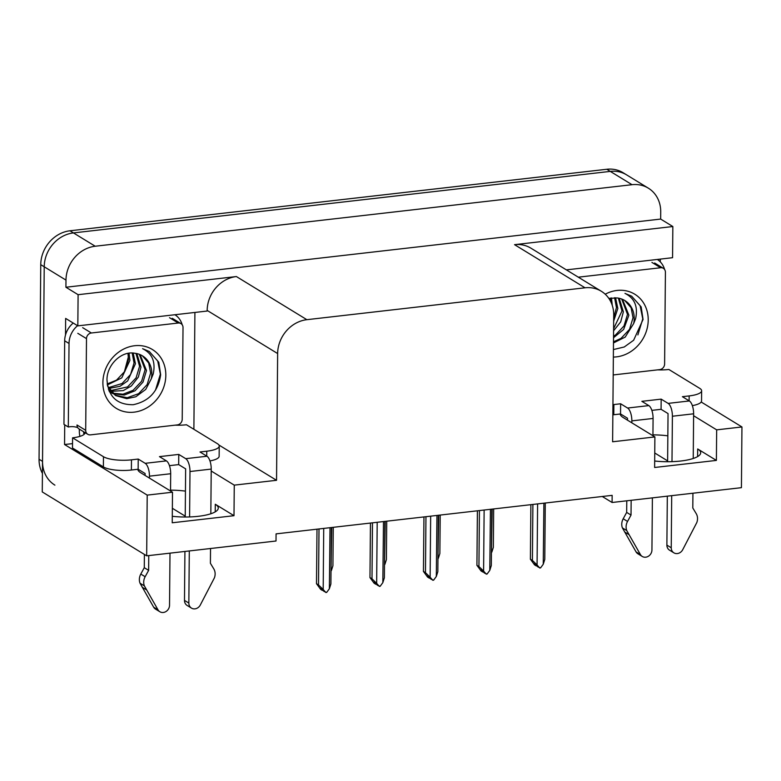 <?xml version="1.0" encoding="UTF-8"?>
<svg xmlns="http://www.w3.org/2000/svg" width="781" height="781" viewBox="0 0 781 781"><rect width="100%" height="100%" fill="white"/><g stroke="black" fill="none" stroke-linecap="round" stroke-linejoin="round"><path stroke-width="1.17" d="M137.768 469.293A33.876 9.226 0.5 0 0 140.736 472.778L172.494 492.215L147.209 495.115L146.672 555.828L42.262 491.932L44.224 266.799A31.757 27.833 -58.5 0 1 73.453 232.914L610.283 171.39A31.757 27.833 -58.5 0 1 626.596 174.856A31.757 27.833 -58.5 0 0 610.283 171.39L73.453 232.914A31.757 27.833 -58.5 0 0 44.224 266.799L42.535 461.376A31.757 27.833 -58.5 0 0 54.904 485.147M620.163 414.008A33.876 9.226 0.5 0 0 623.131 417.493L654.888 436.93L612.616 441.773L613.72 315.046A31.757 27.833 121.5 0 0 601.341 291.274A31.757 27.833 121.5 0 0 585.037 287.798L306.865 319.683A31.757 27.833 121.5 0 0 277.645 353.559L276.542 480.295L218.885 445.004M602.278 496.491L612.089 502.486L741.423 487.666L741.95 426.953L716.665 429.853L716.392 460.409L697.687 448.958A33.876 9.226 -179.5 0 1 700.684 452.795A33.876 9.226 -179.5 0 1 654.683 461.015M72.535 443.618L64.55 444.526L64.716 424.815M194.908 312.449L193.883 429.306M65.506 335.02L65.643 318.414L77.827 325.862L207.16 311.043L207.17 310.428A31.757 27.833 121.5 0 1 236.389 276.552L78.1 294.691L77.827 325.862M660.316 259.107L660.287 261.869M566.381 269.875L672.568 257.701L672.841 226.529L514.552 244.668A31.757 27.833 121.5 0 1 530.865 248.143L601.341 291.274M660.658 219.07L65.916 287.242L65.985 280.106A31.757 27.833 -58.5 0 1 95.204 246.23L632.034 184.697A31.757 27.833 -58.5 0 1 648.347 188.172A31.757 27.833 -58.5 0 1 660.726 211.944L660.658 219.07L672.841 226.529M741.95 426.953L701.182 402M147.209 495.115L64.55 444.526M78.1 294.691L65.916 287.242M172.357 508.285L185.224 516.163M654.751 453L667.628 460.878M146.672 555.828L276.015 541.008L276.074 533.872L612.148 495.359L612.089 502.486M276.542 480.295L234.261 485.138L211.212 471.021M716.665 429.853L693.606 415.736M172.494 492.215L172.23 522.782L233.997 515.694L234.261 485.138M716.392 460.409L654.624 467.487L654.888 436.93M652.936 434.88A33.876 9.226 -179.5 0 1 667.843 435.837M185.448 491.122A33.876 9.226 0.5 0 0 170.541 490.165M172.289 516.3A33.876 9.226 0.5 0 0 218.28 508.089A33.876 9.226 0.5 0 0 215.292 504.253L215.224 511.867M233.997 515.694L215.292 504.253M42.428 473.413A31.757 27.833 -58.5 0 1 39.05 459.248L40.749 264.661A31.757 27.833 -58.5 0 1 69.968 230.785L606.808 169.262A31.757 27.833 -58.5 0 1 623.111 172.728L648.347 188.172M331.769 527.497L331.007 571.087M331.388 570.569L332.921 565.756L333.262 527.321M322.582 590.114L323.119 590.329M330.012 527.692L329.367 588.757L326.643 592.457L324.115 591.481L320.474 588.22L322.377 590.416L322.582 589.704M322.377 590.416L320.63 589.352L316.53 583.719L318.521 584.949L319.009 528.952M329.894 527.858A7.195 1.962 0.5 0 0 330.441 527.644M329.367 588.757L330.9 583.934L331.388 527.536M322.748 528.522A7.195 1.962 0.5 0 0 323.724 528.571L323.607 528.425M318.521 584.949L323.188 589.46L323.724 528.571M325.853 592.545L323.188 589.46M316.5 583.817L316.998 529.186L316.5 583.817M385.238 521.366L384.486 564.956M384.867 564.438L386.39 559.626L386.732 521.191M438.707 515.235L437.956 558.825M438.336 558.317L439.869 553.495L440.201 515.069M492.176 509.105L491.425 552.704M491.805 552.187L493.338 547.364L493.67 508.939M376.051 583.983L376.588 584.198M383.481 521.562L382.836 582.626L380.113 586.326L377.584 585.35L373.943 582.089L375.846 584.286L376.051 583.583M375.846 584.286L374.109 583.222L369.999 577.598L372 578.819L372.488 522.831M383.373 521.737A7.195 1.962 0.5 0 0 383.92 521.513M382.836 582.626L384.369 577.813L384.867 521.405M376.217 522.401A7.195 1.962 0.5 0 0 377.194 522.44L377.086 522.304M372 578.819L376.657 583.339L377.194 522.44M379.322 586.414L376.657 583.339M370.448 523.055L369.969 577.686L370.477 523.055M429.521 577.852L430.058 578.067M436.95 515.44L436.306 576.495L433.592 580.195L431.053 579.219L427.412 575.958L429.316 578.155L429.521 577.452M429.316 578.155L427.578 577.091L423.468 571.467L425.469 572.688L425.957 516.7M436.843 515.606A7.195 1.962 0.5 0 0 437.389 515.392M436.306 576.495L437.838 571.682L438.336 515.275M429.687 516.27A7.195 1.962 0.5 0 0 430.663 516.309L430.556 516.173M425.469 572.688L430.136 577.208L430.663 516.309M432.791 580.283L430.136 577.208M423.439 571.555L423.946 516.924L423.439 571.555M482.99 571.721L483.527 571.946M490.429 509.31L489.785 570.374L487.061 574.064L484.523 573.098L480.891 569.827L482.785 572.024L482.99 571.321M482.785 572.024L481.047 570.96L476.937 565.337L478.938 566.557L479.427 510.569M490.312 509.476A7.195 1.962 0.5 0 0 490.858 509.261M489.785 570.374L491.308 565.551L491.805 509.153M483.166 510.139A7.195 1.962 0.5 0 0 484.132 510.188L484.025 510.042M478.938 566.557L483.605 571.077L484.132 510.188M486.27 574.162L483.605 571.077M477.386 510.803L476.918 565.424L477.416 510.803M536.459 565.6L537.006 565.815M543.898 503.179L543.254 564.243L540.53 567.943L538.002 566.967L534.36 563.706L536.254 565.903L536.469 565.19M536.254 565.903L534.516 564.839L530.406 559.206L532.408 560.436L532.896 504.438M543.781 503.345A7.195 1.962 0.5 0 0 544.328 503.13M543.254 564.243L544.787 559.421L545.275 503.023M536.635 504.009A7.195 1.962 0.5 0 0 537.601 504.057L537.494 503.911M532.408 560.436L537.074 564.946L537.601 504.057M539.739 568.031L537.074 564.946M530.387 559.303L530.885 504.672L530.387 559.303M657.641 369.852A21.175 5.76 -179.5 0 0 668.868 369.481L699.756 388.382A21.175 5.76 -179.5 0 1 701.631 390.783A21.175 5.76 -179.5 0 1 689.154 395.918L682.399 396.689L689.359 400.956L668.126 403.386A10.583 4.208 83.5 0 1 672.392 416.234L671.992 461.659M671.699 495.662L671.24 547.764L666.886 545.109L667.316 496.16M668.126 403.386L661.165 399.13L641.865 401.336L648.826 405.603L627.592 408.033L620.631 403.777L613.876 404.548A21.175 5.76 -179.5 0 1 612.939 404.646M667.618 461.727L668.038 413.569L661.077 409.312L661.165 399.13M661.077 409.312L651.842 410.376M627.485 420.158L627.494 418.216L620.544 413.959L613.778 414.731A21.175 5.76 -179.5 0 1 612.851 414.838M620.544 413.959L620.631 403.777M657.329 259.448A21.175 18.559 -58.5 0 1 664.592 269.504M701.631 390.783L701.543 400.965A21.175 5.76 -179.5 0 1 692.347 405.632M631.155 500.299L631.028 515.069L626.674 512.404L626.782 500.806M627.592 408.033A10.583 4.208 83.5 0 1 631.849 420.881L631.829 422.814M652.389 497.868L651.94 549.98A6.756 5.926 -58.5 0 1 648.601 556.111A6.756 5.926 -58.5 0 1 642.246 556.453L637.892 553.788A6.756 5.926 121.5 0 1 636.056 551.894L622.418 527.927A10.583 9.274 -58.5 0 1 623.199 518.769L626.674 512.404M631.028 515.069L627.543 521.435L623.199 518.769M622.418 527.927L626.762 530.592L640.41 554.549A6.756 5.926 -58.5 0 0 642.246 556.453M652.936 435.73L653.082 418.45A10.583 4.208 -96.5 0 0 648.826 405.603M626.762 530.592A10.583 9.274 -58.5 0 1 627.543 521.435M624.615 531.959L628.969 534.624M693.235 458.486L693.626 413.803A10.583 4.208 -96.5 0 0 689.359 400.956M666.886 545.109A6.756 5.926 121.5 0 0 669.522 550.166L673.876 552.831A6.756 5.926 -58.5 0 0 682.711 549.707L696.798 522.567A10.583 9.274 -58.5 0 0 696.174 513.566L692.796 507.982L692.932 493.221M673.876 552.831A6.756 5.926 -58.5 0 1 671.24 547.764M175.237 425.147A21.175 5.76 -179.5 0 0 186.474 424.766L217.362 443.667A21.175 5.76 -179.5 0 1 219.236 446.068A21.175 5.76 -179.5 0 1 206.76 451.203L200.004 451.984L206.965 456.241L185.732 458.672A10.583 4.208 83.5 0 1 189.988 471.519L189.598 516.944M189.295 550.947L188.846 603.059L184.492 600.394L184.921 551.445M185.732 458.672L178.771 454.415L159.461 456.631L166.421 460.888L145.188 463.318L138.227 459.062L131.472 459.833A21.175 5.76 -179.5 0 1 103.473 456.719L72.584 437.819L72.496 448.011L103.385 466.911A21.175 5.76 -179.5 0 0 131.384 470.025L138.139 469.244L138.227 459.062M185.224 517.012L185.644 468.864L178.683 464.597L178.771 454.415M178.683 464.597L169.448 465.661M174.934 314.733A21.175 18.559 -58.5 0 1 182.198 324.789M73.219 323.041A21.175 18.559 121.5 0 0 64.677 340.809L63.954 424.347L68.298 427.012A21.175 18.559 -58.5 0 1 77.709 427.607M64.677 340.809L69.031 343.474L68.298 427.012M69.031 343.474A21.175 18.559 -58.5 0 1 77.563 325.706M79.34 429.13L79.32 430.721A10.583 4.208 83.5 0 0 79.906 436.394M83.684 431.786L83.674 433.387L84.543 433.924A21.175 5.76 -179.5 0 1 72.584 437.819M85.89 433.133L83.674 433.387M219.236 446.068L219.139 456.25A21.175 5.76 -179.5 0 1 209.952 460.917M145.09 475.444L145.1 473.511L138.139 469.244M148.761 555.594L148.634 570.355L144.28 567.689L144.397 554.432M145.188 463.318A10.583 4.208 83.5 0 1 149.454 476.166L149.435 478.109M169.994 553.153L169.536 605.265A6.756 5.926 -58.5 0 1 166.197 611.396A6.756 5.926 -58.5 0 1 159.851 611.738L155.497 609.082A6.756 5.926 121.5 0 1 153.662 607.179L140.024 583.222A10.583 9.274 -58.5 0 1 140.795 574.064L144.28 567.689M148.634 570.355L145.149 576.72L140.795 574.064M140.024 583.222L144.368 585.877L158.006 609.844A6.756 5.926 -58.5 0 0 159.851 611.738M170.541 491.015L170.688 473.735A10.583 4.208 -96.5 0 0 166.421 460.888M144.368 585.877A10.583 9.274 -58.5 0 1 145.149 576.72M142.22 587.253L146.564 589.909M210.831 513.771L211.221 469.088A10.583 4.208 -96.5 0 0 206.965 456.241M184.492 600.394A6.756 5.926 121.5 0 0 187.128 605.451L191.482 608.116A6.756 5.926 -58.5 0 0 200.317 604.992L214.404 577.852A10.583 9.274 -58.5 0 0 213.779 568.861L210.401 563.277L210.528 548.516M191.482 608.116A6.756 5.926 -58.5 0 1 188.846 603.059M605.226 294.212A34.52 30.254 -58.5 0 1 648.22 320.054A34.52 30.254 -58.5 0 1 613.358 357.063M613.417 349.566L624.244 346.989L633.635 340.243L643.056 319.478L641.181 306.943L631.683 296.204L624.976 293.383C634.602 298.137 638.155 306.562 635.627 318.648L633.655 323.578A23.938 20.97 121.5 0 0 634.221 318.492A23.938 20.97 121.5 0 0 624.898 300.578A23.938 20.97 121.5 0 0 616.98 297.932L608.848 298.42M613.475 342.947L625.22 337.08L633.655 323.578M613.485 341.785L621.022 338.388L629.545 329.328L633.03 317.76L631.097 307.704L624.722 300.47M613.534 336.191L615.496 335.01L624.019 325.95L627.504 314.382L621.715 299.035M613.524 337.743L623.638 329.455L628.881 315.221L622.496 299.348M613.602 328.733L621.979 311.004L618.367 298.127M613.583 330.812L620.719 321.84L623.355 311.844L619.235 298.293M613.7 317.847L616.453 307.616L614.588 297.717M613.671 321.137L617.83 308.466L615.574 297.766M612.284 305.449L611.464 297.893M610.918 302.003L610.361 298.069M578.311 277.177L660.628 267.746A5.291 4.637 -58.5 0 1 663.352 268.322A5.291 4.637 -58.5 0 1 665.412 272.286L664.611 363.966A5.291 4.637 -58.5 0 1 659.74 369.618L613.202 374.948M637.872 334.912L642.773 318.902L640.098 305.674L631.604 296.155M128.299 357.132L124.238 372.391M165.826 375.339A34.52 30.254 -58.5 0 1 134.068 412.163A34.52 30.254 -58.5 0 1 102.887 382.553A34.52 30.254 -58.5 0 1 134.644 345.729A34.52 30.254 -58.5 0 1 165.826 375.339M106.977 379.644C108.198 396.543 116.945 404.9 133.229 404.704C149.132 401.288 158.279 391.31 160.661 374.763L158.787 362.238L149.288 351.489L142.581 348.677C152.207 353.422 155.761 361.847 153.232 373.943L151.26 378.863A23.938 20.97 121.5 0 0 151.826 373.777A23.938 20.97 121.5 0 0 142.503 355.872A23.938 20.97 121.5 0 0 134.586 353.217C121.475 350.728 106.968 364.727 106.977 379.644M107.505 385.98L115.793 395.645L126.776 398.661L135.787 396.787L145.735 389.407L151.26 378.863M108.354 389.104L115.793 395.645M115.11 395.206L127.225 397.734L138.627 393.683L147.14 384.613L150.626 373.045L148.693 362.999L142.327 355.765M109.584 391.828L111.781 392.882M112.552 393.175L123.007 394.2L133.102 390.295L141.625 381.235L145.1 369.667L139.321 354.32M109.399 391.701L112.415 393.399M113.167 393.731L124.286 395.059L135.006 390.793L143.021 382.055L146.486 370.516L140.102 354.633M108.813 390.354L109.438 390.51M110.277 390.685L127.576 386.917L136.099 377.858L139.574 366.289L135.972 353.412M109.018 390.851L109.994 391.144M110.814 391.359L123.32 390.578L131.354 385.97L138.364 377.028L140.961 367.129L136.841 353.588M108.325 387.669L122.051 383.539L130.573 374.47L134.049 362.901L132.194 353.002M108.784 388.479L119.962 386.322L127.684 380.884L135.435 363.751L133.18 353.061M107.173 383.94L116.525 380.152L125.048 371.092L128.533 359.524L127.957 353.363M107.319 384.965L121.777 377.877L129.91 360.373L129.07 353.178M86.496 338.632A5.291 4.637 -58.5 0 1 91.367 332.989L178.234 323.031A5.291 4.637 -58.5 0 1 180.958 323.607A5.291 4.637 -58.5 0 1 183.018 327.571L182.217 419.26A5.291 4.637 -58.5 0 1 177.346 424.903L90.479 434.861A5.291 4.637 -58.5 0 1 87.765 434.285A5.291 4.637 -58.5 0 1 85.695 430.321L86.496 338.632L77.797 333.311M87.765 434.285L79.057 428.954A5.291 4.637 -58.5 0 1 76.997 424.991L85.695 430.321M155.478 390.197L160.369 374.187L157.703 360.959L149.21 351.44M697.687 448.958L697.618 456.582M632.034 184.697L606.808 169.262M95.204 246.23L69.968 230.785M65.985 280.106L40.749 264.661M306.865 319.683L236.389 276.552M585.037 287.798L514.552 244.668M277.645 353.559L207.17 310.428M39.05 459.248L42.535 461.376M689.115 400.799L689.154 395.918M613.876 404.548L613.778 414.731M631.849 420.881L653.082 418.45M672.392 416.234L693.626 413.803M636.056 551.894L640.41 554.549M206.721 456.094L206.76 451.203M131.472 459.833L131.384 470.025M103.473 456.719L103.385 466.911M149.454 476.166L170.688 473.735M189.988 471.519L211.221 469.088M153.662 607.179L158.006 609.844M660.628 267.746L651.93 262.416M91.367 332.989L82.669 327.659M178.234 323.031L169.536 317.701M663.352 268.322L654.654 262.992M180.958 323.607L172.25 318.287"/></g></svg>
